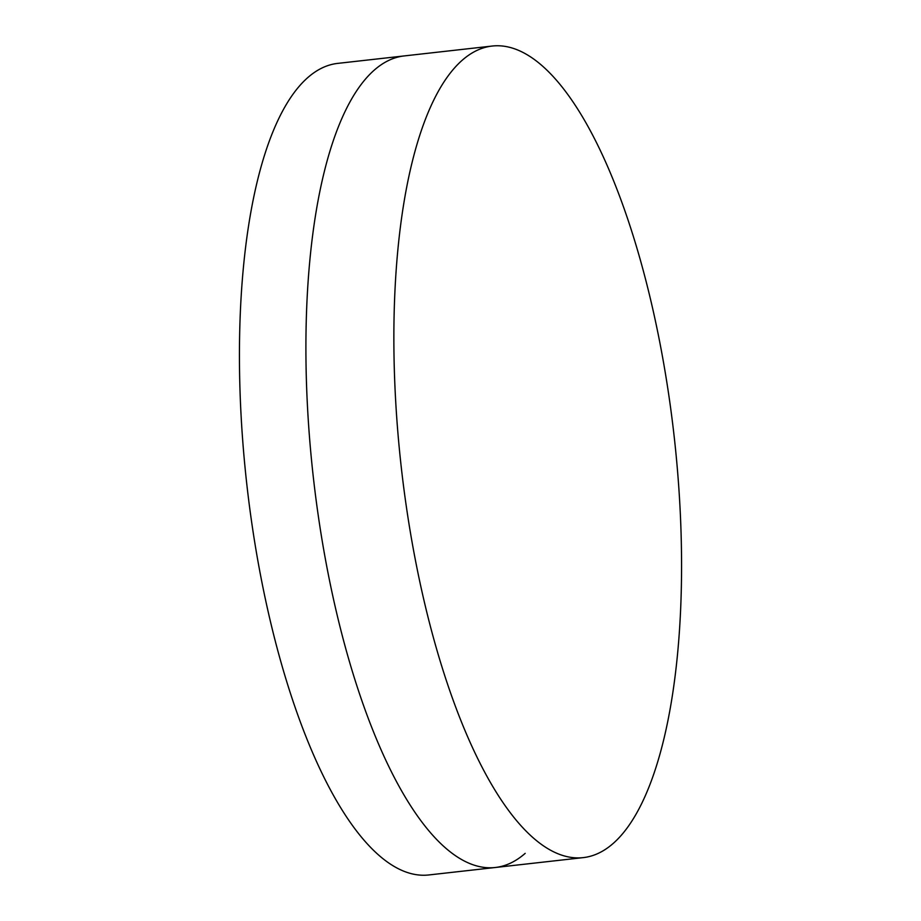 <?xml version="1.0" encoding="UTF-8"?>
<svg xmlns="http://www.w3.org/2000/svg" width="921" height="921" viewBox="0 0 921 921"><rect width="100%" height="100%" fill="white"/><g stroke="black" fill="none" stroke-linecap="round" stroke-linejoin="round"><path stroke-width="1.38" d="M525.189 853.353A408.325 137.321 -96.4 0 1 495.337 867.49A408.325 137.321 -96.4 0 1 327.243 568.948A408.325 137.321 -96.4 0 1 374.34 70.054A408.325 137.321 -96.4 0 1 404.192 55.928L337.719 63.388A408.325 137.321 -96.4 0 0 307.867 77.514A408.325 137.321 -96.4 0 0 260.77 576.408A408.325 137.321 -96.4 0 0 428.852 874.95L495.337 867.49A408.325 137.321 -96.4 0 1 327.243 568.948A408.325 137.321 -96.4 0 1 374.34 70.054A408.325 137.321 -96.4 0 1 404.192 55.928L492.148 46.05A408.325 137.321 -96.4 0 1 660.23 344.592A408.325 137.321 -96.4 0 1 613.133 843.486A408.325 137.321 -96.4 0 1 583.281 857.612A408.325 137.321 -96.4 0 1 415.198 559.07A408.325 137.321 -96.4 0 1 462.296 60.176A408.325 137.321 -96.4 0 1 492.148 46.05M583.281 857.612L495.337 867.49"/></g></svg>
